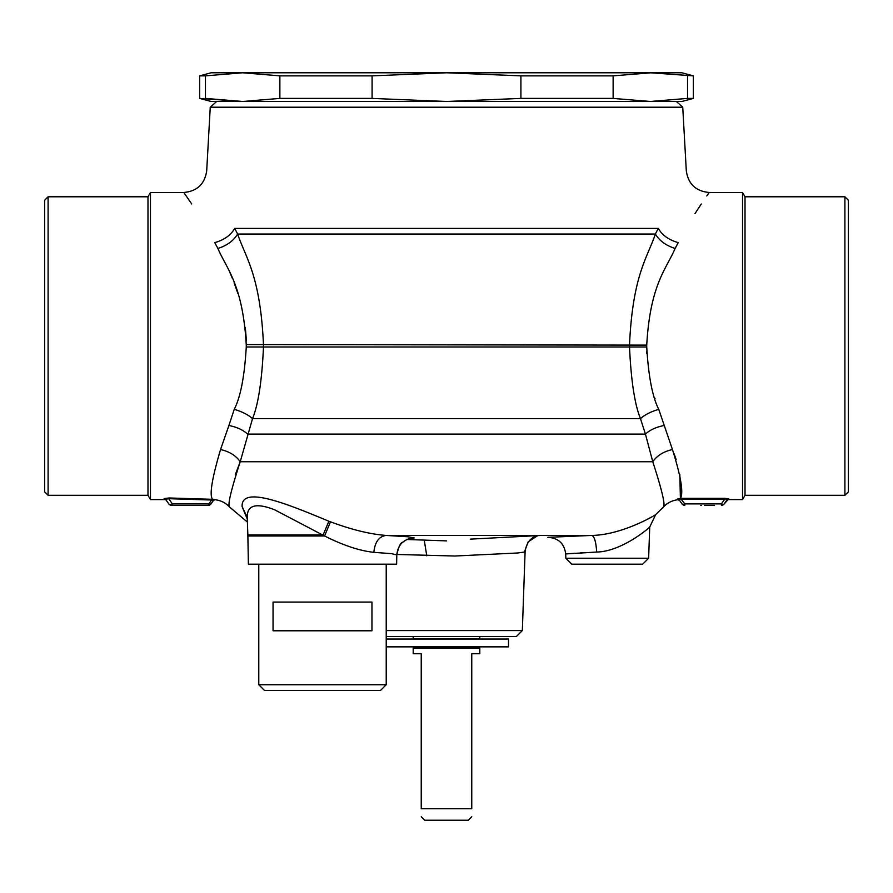 <?xml version="1.0" encoding="UTF-8"?>
<svg xmlns="http://www.w3.org/2000/svg" width="893" height="893" viewBox="0 0 893 893"><rect width="100%" height="100%" fill="white"/><g stroke="black" fill="none" stroke-linecap="round" stroke-linejoin="round"><path stroke-width="1.34" d="M44.65 474.004L44.65 200.222L48.099 196.784L48.099 495.291L44.65 491.853L44.65 474.004M48.099 495.291L147.981 495.291L147.981 196.784L48.099 196.784M147.981 495.291L150.471 499.6L150.471 192.475L183.779 192.475L191.705 203.984M228.898 425.514L234.234 409.362C241.97 411.584 248.075 414.676 252.529 418.627L640.471 418.627C634.722 404.596 631.072 380.697 629.509 346.942L629.509 345.133C632.635 274.988 647.481 257.564 655.384 234.033L658.264 228.418C695.379 150.504 695.379 150.504 658.264 228.418L234.736 228.418L237.616 234.033C245.519 257.552 260.365 274.999 263.491 345.133L263.491 346.942C261.928 380.719 258.278 404.618 252.529 418.627L240.228 461.726C230.785 490.871 227.28 506.018 229.713 507.157C227.28 506.018 230.785 490.871 240.228 461.726L652.772 461.726L645.438 434.098L247.562 434.098C242.996 429.89 236.779 427.033 228.898 425.514L220.549 449.547C211.808 479.139 209.174 495.727 212.646 499.31L212.69 499.31M234.736 228.418C197.621 150.504 197.621 150.504 234.736 228.418C230.673 235.317 224.009 240.05 214.755 242.606C173.733 174.827 173.733 174.827 214.755 242.606L217.892 248.466C226.543 268.916 242.807 284.108 246.267 345.111L246.267 346.997C244.537 376.377 240.53 397.173 234.234 409.362L234.323 409.128M217.892 248.466C227.023 245.564 233.598 240.753 237.616 234.033L655.384 234.033C659.402 240.753 665.977 245.564 675.108 248.466L678.245 242.606C668.991 240.05 662.327 235.317 658.264 228.418M680.745 498.975L679.115 499.767L681.984 503.875A3.449 1.719 -35 0 0 684.808 503.875L680.511 498.35C683.591 492.702 680.913 476.438 672.451 449.547L658.766 409.362C652.47 397.151 648.463 376.366 646.733 346.997L646.733 345.111L246.267 344.586M246.222 340.959L246.088 337.007M246.066 336.683L245.318 327.418M237.839 293.351L234.111 282.802M232.347 278.348L229.836 272.41M208.192 505.338A3.449 3.449 0 0 0 211.016 503.875L213.472 500.348L212.099 499.98L213.472 500.348L211.016 503.875A3.449 3.449 0 0 1 208.192 505.338A3.449 0.915 90 0 0 208.94 503.875L211.016 503.875A3.449 3.449 0 0 1 208.192 505.338L171.59 505.338A3.449 3.449 0 0 1 168.766 503.875L165.562 499.299L168.71 498.685L172.338 503.875A3.449 0.915 90 0 1 171.59 505.338L175.519 505.338L171.59 505.338A3.449 3.449 0 0 1 168.766 503.875A3.449 2.076 -35 0 0 172.338 503.875L208.94 503.875L212.009 499.299L169.078 497.97L164.156 498.573L169.078 497.97L202.789 499.109M164.714 499.377L166.131 500.102L164.714 499.377M212.009 499.299L215.068 499.634L213.472 500.348M175.519 505.338L178.287 505.338M196.56 505.338C202.343 505.338 202.343 505.338 196.56 505.338L181.402 505.338M165.562 499.299L168.766 503.875L165.562 499.299L164.156 498.573M386.222 684.741L258.78 684.741L264.518 690.479L380.485 690.479L386.222 684.741L386.222 564.186M371.957 602.072L273.046 602.072L273.046 630.782L371.957 630.782L371.957 602.072M693.348 75.86L650.338 72.779L681.872 72.779L693.348 75.86L693.348 98.409L681.872 101.478L216.664 101.478L210.257 107.216L682.743 107.216L686.304 170.797C688.235 184.058 695.87 191.281 709.221 192.475L706.765 195.969M651.265 72.779L613.134 75.86L520.909 75.86L520.909 98.409L446.5 101.478L556.685 101.478M613.134 75.86L613.134 98.409L650.338 101.478L676.336 101.478L682.743 107.216M211.63 500.024L168.71 498.685L169.078 497.97M212.099 499.98L212.646 499.31M247.305 519.134L242.137 506.632L247.238 517.482L247.852 534.985A57.409 57.409 0 0 1 247.874 535.979L248.377 564.186L396.626 564.186L396.793 554.854C398.613 546.862 400.488 542.732 402.43 542.464C405.79 539.964 408.302 538.68 409.954 538.613L409.943 538.624M386.222 636.519L516.388 636.519L522.338 630.57L525.117 551.16L524.437 552.041L517.527 553.001L454.917 556.015L396.805 554.464M571.788 564.186L565.849 558.237L571.788 564.186L642.692 564.186L648.631 558.237L649.724 527.015C648.798 528.299 621.428 551.617 596.691 552.041L597.395 551.997M844.901 196.784L844.901 495.291L848.35 491.853L848.35 200.222L844.901 196.784L745.019 196.784L742.529 192.475L742.529 499.6L745.019 495.291L745.019 196.784M247.238 517.304L247.238 517.482C246.926 505.081 256.079 502.525 274.698 509.825L324.572 535.979C343.169 545.366 359.6 550.814 373.854 552.343L391.569 553.671L396.793 554.854C397.988 544.451 403.803 538.814 414.24 537.943L409.228 538.769M386.222 630.57L522.338 630.57M596.424 552.053L565.693 553.939L565.849 558.237L648.631 558.237M242.126 506.632C240.842 484.43 290.002 505.114 328.847 521.211L330.466 521.802C351.362 529.616 369.869 534.159 385.977 535.432C378.9 536.514 374.859 542.151 373.854 552.343M596.691 552.041C596.033 541.939 594.392 536.392 591.78 535.432L385.977 535.432L407.766 536.76L414.24 537.943M220.549 449.547C229.322 451.49 235.886 455.553 240.228 461.726L235.272 474.752M330.466 521.802L324.572 535.979L247.874 535.979M328.847 521.211L323.132 534.985L247.852 534.985M649.724 527.015L655.685 514.569C654.681 515.641 621.338 535.074 591.78 535.432L547.878 537.329C558.371 537.988 564.309 543.524 565.693 553.939L574.958 553.28M580.472 552.934L586.344 552.588M550.881 537.173L552.019 537.117M562.344 536.615L568.562 536.336M576.041 536.023L583.375 535.744M524.437 552.041L528.131 541.895L537.095 536.001M541.147 535.432L470.276 539.138M658.766 409.362C651.03 411.584 644.925 414.676 640.471 418.627L645.438 434.098C650.004 429.89 656.221 427.033 664.102 425.514M646.733 345.111C650.193 284.097 666.446 268.938 675.108 248.466M678.245 242.606C719.267 174.827 719.267 174.827 678.245 242.606M701.273 204.006L694.977 213.639M647.637 519.157L651.589 516.991M646.766 351.329L646.833 353.784M654.815 398.066L655.027 398.736M652.772 461.726C662.215 490.871 665.72 506.018 663.287 507.157C665.72 506.007 662.215 490.871 652.772 461.726C657.114 455.553 663.678 451.49 672.451 449.547M679.115 499.767L677.486 499.064L681.437 498.339L681.437 499.064L724.781 499.064L724.781 498.339L728.643 498.852L728.13 499.589L742.529 499.6M655.685 514.569L663.287 507.157C667.272 502.859 672.172 500.381 677.999 499.723L679.584 500.448L681.984 503.875A3.449 3.449 0 0 0 684.808 505.338L684.808 503.875L721.41 503.875L724.781 499.064L727.237 499.578L728.643 498.852M674.103 453.744L676.124 459.549M679.819 474.339L680.41 498.953M728.119 499.6L724.234 503.875A3.449 3.449 0 0 1 721.41 505.338L721.41 503.875A3.449 1.719 35 0 0 724.234 503.875L727.237 499.578M700.804 505.338L701.552 505.338M714.534 505.338L704.666 505.338L714.534 505.338M650.338 72.779L446.5 72.779L372.091 75.86L279.866 75.86L279.866 98.409L242.662 101.478L211.128 101.478L199.652 98.409L242.662 101.478L205.457 98.409L205.457 75.86L199.652 75.86L199.652 98.409M693.348 98.409L687.543 98.409L687.543 75.86M650.338 101.478L687.543 98.409M520.909 98.409L613.134 98.409M279.866 98.409L372.091 98.409L446.5 101.478M279.866 75.86L242.662 72.779L211.128 72.779L199.652 75.86M520.909 75.86L446.5 72.779L242.662 72.779L205.457 75.86M372.091 75.86L372.091 98.409M471.761 816.727L468.312 820.22L424.688 820.22L421.239 816.771M430.538 808.734L471.761 808.734C471.761 819.127 471.761 819.127 471.761 808.734C471.761 819.127 471.761 819.127 471.761 808.734L471.761 653.743L479.798 653.743L479.798 647.994L413.202 647.994L413.202 653.743L421.239 653.743L421.239 808.734L430.538 808.734M421.239 808.734C421.239 819.127 421.239 819.127 421.239 808.734C421.239 819.127 421.239 819.127 421.239 808.734M479.798 636.519L479.798 638.819L413.202 638.819L413.202 636.519M386.222 639.042L508.497 639.042L508.497 646.856L386.222 646.856M246.267 346.997L646.733 346.997M214.119 499.421L214.811 499.533M426.765 555.759L424.242 540.098M681.437 498.339L724.781 498.339M677.988 499.7L677.486 499.064M147.981 196.784L150.471 192.475M210.257 107.216L206.696 170.797C204.765 184.058 197.13 191.281 183.779 192.475M150.471 499.6L165.573 499.6M166.131 500.102L165.25 499.455M258.78 684.741L258.78 564.186M247.406 522.059L229.713 507.157C225.728 502.859 220.828 500.381 215.001 499.723L213.416 500.448M525.117 551.16L525.117 551.16C526.725 542.319 530.877 537.229 537.564 535.878M446.5 540.879L407.063 539.495M844.901 495.291L745.019 495.291M709.232 192.475L742.529 192.475M417.801 646.856L417.801 647.994M475.199 646.856L475.199 647.994"/></g></svg>
